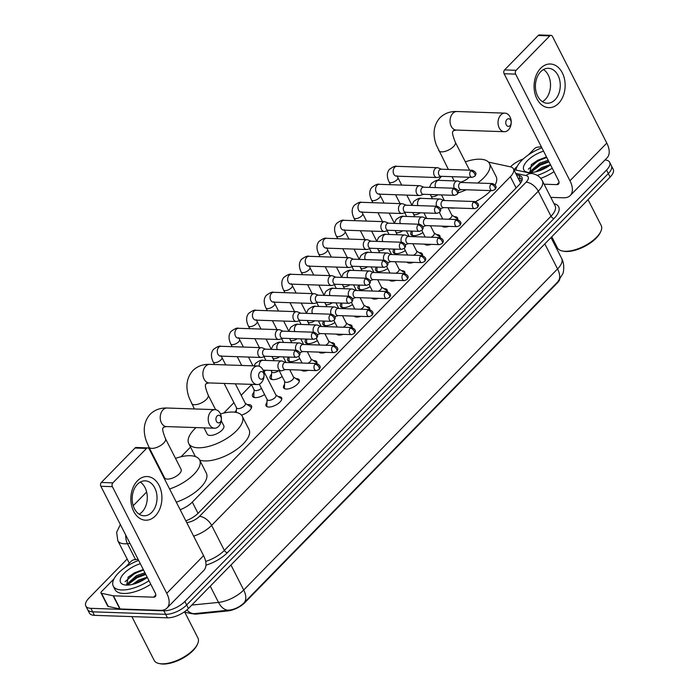 <?xml version="1.0" encoding="UTF-8"?>
<svg xmlns="http://www.w3.org/2000/svg" width="699" height="699" viewBox="0 0 699 699"><rect width="100%" height="100%" fill="white"/><g stroke="black" fill="none" stroke-linecap="round" stroke-linejoin="round"><path stroke-width="1.05" d="M278.385 396.648A8.738 3.775 153 0 1 278.918 396.648A8.738 3.775 153 0 1 281.618 397.871A8.738 3.775 153 0 1 277.992 403.734A8.738 3.775 153 0 1 268.757 407.036A8.738 3.775 153 0 1 266.048 405.813A8.738 3.775 153 0 1 266.957 402.467M295.974 378.648A8.738 3.775 153 0 1 296.507 378.648A8.738 3.775 153 0 1 299.216 379.88A8.738 3.775 153 0 1 295.581 385.734A8.738 3.775 153 0 1 286.345 389.046A8.738 3.775 153 0 1 283.637 387.814A8.738 3.775 153 0 1 284.545 384.467M313.563 360.658A8.738 3.775 153 0 1 314.096 360.649A8.738 3.775 153 0 1 316.804 361.881A8.738 3.775 153 0 1 316.848 363.532M308.076 370.33A8.738 3.775 153 0 1 303.934 371.047A8.738 3.775 153 0 1 301.418 370.103M331.151 342.659A8.738 3.775 153 0 1 331.684 342.659A8.738 3.775 153 0 1 334.393 343.891A8.738 3.775 153 0 1 334.437 345.533M325.664 352.331A8.738 3.775 153 0 1 321.523 353.047A8.738 3.775 153 0 1 319.006 352.113M348.74 324.659A8.738 3.775 153 0 1 349.273 324.659A8.738 3.775 153 0 1 351.981 325.891A8.738 3.775 153 0 1 352.025 327.543M343.261 334.34A8.738 3.775 153 0 1 339.111 335.057A8.738 3.775 153 0 1 336.595 334.113M366.328 306.669A8.738 3.775 153 0 1 366.861 306.669A8.738 3.775 153 0 1 369.57 307.892A8.738 3.775 153 0 1 369.614 309.543M360.85 316.341A8.738 3.775 153 0 1 356.708 317.058A8.738 3.775 153 0 1 354.183 316.114M383.926 288.67A8.738 3.775 153 0 1 384.459 288.67A8.738 3.775 153 0 1 387.159 289.902A8.738 3.775 153 0 1 387.202 291.544M378.439 298.351A8.738 3.775 153 0 1 374.297 299.067A8.738 3.775 153 0 1 371.772 298.123M401.514 270.67A8.738 3.775 153 0 1 402.047 270.67A8.738 3.775 153 0 1 404.747 271.902A8.738 3.775 153 0 1 404.8 273.554M396.027 280.351A8.738 3.775 153 0 1 391.886 281.068A8.738 3.775 153 0 1 389.369 280.124M419.103 252.68A8.738 3.775 153 0 1 419.636 252.68A8.738 3.775 153 0 1 422.345 253.903A8.738 3.775 153 0 1 422.388 255.554M413.616 262.352A8.738 3.775 153 0 1 409.474 263.069A8.738 3.775 153 0 1 406.958 262.125M436.692 234.681A8.738 3.775 153 0 1 437.224 234.681A8.738 3.775 153 0 1 439.933 235.912A8.738 3.775 153 0 1 439.977 237.555M431.204 244.362A8.738 3.775 153 0 1 427.063 245.078A8.738 3.775 153 0 1 424.546 244.134M454.28 216.681A8.738 3.775 153 0 1 454.813 216.681A8.738 3.775 153 0 1 457.522 217.913A8.738 3.775 153 0 1 457.565 219.565M448.793 226.362A8.738 3.775 153 0 1 444.651 227.079A8.738 3.775 153 0 1 442.135 226.135M247.35 404.625A9.297 4.019 153 0 1 248.634 404.572A9.297 4.019 153 0 1 251.509 405.883A9.297 4.019 153 0 1 241.47 415.101M264.606 394.551A9.297 4.019 153 0 1 255.415 397.635A9.297 4.019 153 0 1 252.531 396.324A9.297 4.019 153 0 1 253.964 392.218M282.195 376.551A9.297 4.019 153 0 1 273.003 379.636A9.297 4.019 153 0 1 270.129 378.325A9.297 4.019 153 0 1 271.553 374.218M299.784 358.552A9.297 4.019 153 0 1 290.592 361.636A9.297 4.019 153 0 1 287.717 360.334A9.297 4.019 153 0 1 288.477 357.049M317.372 340.562A9.297 4.019 153 0 1 308.18 343.646A9.297 4.019 153 0 1 305.306 342.335A9.297 4.019 153 0 1 306.066 339.059M334.961 322.562A9.297 4.019 153 0 1 325.778 325.647A9.297 4.019 153 0 1 322.894 324.336A9.297 4.019 153 0 1 323.654 321.059M352.549 304.572A9.297 4.019 153 0 1 343.366 307.656A9.297 4.019 153 0 1 340.483 306.345A9.297 4.019 153 0 1 341.243 303.069M370.138 286.573A9.297 4.019 153 0 1 360.955 289.657A9.297 4.019 153 0 1 358.071 288.346A9.297 4.019 153 0 1 358.832 285.07M387.735 268.573A9.297 4.019 153 0 1 378.543 271.658A9.297 4.019 153 0 1 375.669 270.356A9.297 4.019 153 0 1 376.42 267.07M405.324 250.583A9.297 4.019 153 0 1 396.132 253.667A9.297 4.019 153 0 1 393.257 252.356A9.297 4.019 153 0 1 394.018 249.08M422.912 232.584A9.297 4.019 153 0 1 413.721 235.668A9.297 4.019 153 0 1 410.846 234.357A9.297 4.019 153 0 1 411.606 231.081M192.802 613.696A14.749 6.37 -27 0 0 197.118 614.019L227.918 610.917A14.749 6.37 -27 0 0 244.93 602.573L557.138 283.156A14.749 6.37 -27 0 0 559.724 279.565M520.589 183.086L513.45 168.861A16.383 7.077 -27 0 0 510.226 166.773L488.505 162.116M180.167 509.711A16.383 7.077 -27 0 0 192.304 502.1L510.366 176.69A16.383 7.077 -27 0 0 513.45 168.861M146.633 492L134.059 504.861A16.383 7.077 -27 0 0 133.238 505.753M265.629 370.252L264.073 371.851M251.526 384.686L241.181 395.267M233.929 402.685L223.759 413.092M190.539 447.08L181.085 456.744M235.03 412.218A9.297 4.019 153 0 1 236.376 410.217M605.002 159.949A16.383 7.077 153 0 1 609.615 162.229A16.383 7.077 153 0 1 606.54 170.067L184.886 601.446A16.383 7.077 153 0 1 163.846 610.804L90.879 608.322L92.67 611.835A16.383 7.077 153 0 1 87.593 609.528A16.383 7.077 153 0 0 92.67 611.835L165.628 614.316L92.67 611.835L94.452 615.347A16.383 7.077 153 0 1 89.385 613.04L85.802 606.016A16.383 7.077 153 0 1 88.887 598.187L127.157 559.025M184.886 601.446L186.677 604.958A16.383 7.077 153 0 1 165.628 614.316A16.383 7.077 153 0 0 186.677 604.958L608.331 173.57L186.677 604.958L188.468 608.471A16.383 7.077 153 0 1 167.419 617.82L94.452 615.347M609.615 162.229L611.407 165.742A16.383 7.077 153 0 1 608.331 173.57A16.383 7.077 153 0 0 611.407 165.742L613.198 169.254A16.383 7.077 153 0 1 610.113 177.083L188.468 608.471M191.779 605.081L218.507 602.398A19.118 11.534 -95.7 0 0 229.027 610.14L229.193 610.122A19.118 11.534 -95.7 0 1 229.027 610.14L194.706 613.591A19.118 11.534 -95.7 0 0 194.942 613.565L229.193 610.122C234.82 609.362 239.705 606.994 243.855 603.01L557.715 281.915A19.118 10.616 44.3 0 0 557.793 281.837L243.934 602.931A19.118 10.616 -135.7 0 0 243.706 590.026L557.557 268.932A19.118 10.616 44.3 0 1 557.793 281.837L562.73 273.886C563.132 273.746 565.316 265.323 561.664 258.49L551.004 237.564M510.506 166.834L510.532 166.799A16.383 7.077 153 0 1 523.21 159.005M90.879 608.322A16.383 7.077 153 0 1 85.802 606.016M185.829 520.825A16.383 7.077 -27 0 0 198.289 513.101L518.833 185.156A16.383 7.077 -27 0 0 521.908 177.328A16.383 7.077 -27 0 0 518.693 175.239L516.456 174.759M518.239 178.271L520.475 178.752A16.383 7.077 153 0 1 522.223 179.381M540.668 68.275A21.844 15.527 -88.1 0 1 562.311 72.836A21.844 15.527 -88.1 0 1 558.562 103.382A21.844 15.527 -88.1 0 1 536.911 98.821A21.844 15.527 -88.1 0 1 540.668 68.275M554.997 99.817A17.475 12.416 91.9 0 0 559.777 80.499A17.475 12.416 91.9 0 0 548.435 68.301A17.475 12.416 91.9 0 0 540.685 71.726A17.475 12.416 91.9 0 0 535.906 91.045A17.475 12.416 91.9 0 0 547.247 103.234A17.475 12.416 91.9 0 0 554.997 99.817M543.507 69.542A17.475 12.416 -88.1 0 1 545.246 99.485A17.475 12.416 -88.1 0 1 542.424 101.67M513.975 169.639L517.295 166.248M528.392 154.89L534.42 148.721A2.735 1.18 -27 0 1 537.575 147.174L541.341 146.79M550.812 197.371L563.551 197.8A21.844 12.128 -135.7 0 0 570.235 195.519A21.844 12.128 -135.7 0 0 569.973 180.77L515.635 74.129L504.11 73.736L558.449 180.377A5.461 3.032 44.3 0 1 558.518 184.064A5.461 3.032 44.3 0 1 556.85 184.632L544.102 184.204M570.235 195.519L607.064 157.834A21.844 12.128 -135.7 0 0 606.802 143.085L552.463 36.444A2.735 1.94 91.9 0 0 550.969 35.343A2.735 1.94 91.9 0 0 549.764 35.876L538.239 35.483A2.735 1.94 -88.1 0 1 539.453 34.95L550.969 35.343M504.11 73.736A2.735 1.94 -88.1 0 1 504.582 69.917L516.107 70.311L549.764 35.876M516.107 70.311A2.735 1.94 91.9 0 0 515.635 74.129M504.582 69.917L538.239 35.483M588.034 199.678L601.192 225.506A24.579 10.616 153 0 1 600.825 231.404L600.31 232.514A23.486 10.144 153 0 1 566.085 251.509A23.486 10.144 153 0 1 563.577 251.229L562.38 250.985A24.579 10.616 153 0 1 557.391 247.822L551.773 236.778M600.825 231.404A24.579 10.616 153 0 1 565.002 251.282A24.579 10.616 153 0 1 562.38 250.985M515.984 170.067A27.305 11.796 153 0 1 541.874 147.847M550.541 164.859A19.118 8.257 153 0 1 529.72 172.548A19.118 8.257 153 0 1 527.675 172.321A19.118 8.257 153 0 1 525.578 162.823A19.118 8.257 153 0 1 543.56 151.159M533.809 168.8L539.995 164.632L548.75 161.347L540.24 164.204L534.368 168.241L531.712 172.496M548.191 160.237L539.68 163.103L531.371 170.495L531.292 172.522M548.575 166.231L542.476 168.59L538.457 171.08M550.428 164.623L541.917 167.489L535.722 171.849M546.338 156.969L531.528 164.422L529.816 172.548M552.227 168.171A27.305 11.796 153 0 1 537.251 175.388M554.019 171.683A27.305 11.796 153 0 1 540.738 178.332M548.112 166.519L539.139 170.853M531.135 171.648L530.541 172.557M546.513 156.952L537.758 160.246L531.223 164.728M544.259 168.704L543.254 169.184M549.03 161.888L540.275 165.182L531.965 171.491M546.793 157.502L538.038 160.787L528.357 169.132M506.906 119.485A3.827 2.717 91.9 0 0 506.251 124.824A3.827 2.717 91.9 0 0 510.043 125.628A3.827 2.717 91.9 0 0 510.698 120.28A3.827 2.717 91.9 0 0 506.906 119.485M508.435 129.883A9.288 6.597 -88.1 0 1 504.32 131.7A9.288 6.597 -88.1 0 1 498.291 125.226A9.288 6.597 -88.1 0 1 500.834 114.959A9.288 6.597 -88.1 0 1 504.949 113.142A9.288 6.597 -88.1 0 1 510.969 119.625A9.288 6.597 -88.1 0 1 508.435 129.883M438.168 180.359A30.04 12.975 153 0 1 441.567 176.323M465.324 161.853A30.04 12.975 153 0 1 480.126 159.197A30.04 12.975 153 0 1 489.422 163.426A30.04 12.975 153 0 1 477.644 183.051M455.364 207.996A30.04 12.975 153 0 1 451.904 208.092A30.04 12.975 153 0 1 448.863 207.769M460.65 182.124A9.288 4.011 -27 0 0 469.212 177.258M466.207 189.77A30.04 12.975 153 0 1 458.02 192.915M489.422 163.426L496.133 176.594A30.04 12.975 153 0 1 495.145 184.859M490.82 190.6A30.04 12.975 153 0 1 475.573 201.635M259.757 372.34A3.827 2.717 91.9 0 0 259.102 377.678A3.827 2.717 91.9 0 0 262.894 378.482A3.827 2.717 91.9 0 0 263.549 373.135A3.827 2.717 91.9 0 0 259.757 372.34M261.286 382.737A9.288 6.597 -88.1 0 1 257.171 384.555A9.288 6.597 -88.1 0 1 251.142 378.08A9.288 6.597 -88.1 0 1 253.685 367.814A9.288 6.597 -88.1 0 1 257.8 365.996A9.288 6.597 -88.1 0 1 263.82 372.48A9.288 6.597 -88.1 0 1 261.286 382.737M204.038 427.858L207.236 434.131A9.288 4.011 -27 0 0 210.111 435.442A9.288 4.011 -27 0 0 219.923 431.921A9.288 4.011 -27 0 0 223.785 425.7L221.251 420.746M220.473 413.965A30.04 12.975 153 0 1 232.977 412.052A30.04 12.975 153 0 1 242.273 416.281A30.04 12.975 153 0 1 229.796 436.412A30.04 12.975 153 0 1 198.044 447.779A30.04 12.975 153 0 1 188.747 443.55A30.04 12.975 153 0 1 196.052 427.587M242.273 416.281L248.984 429.448A30.04 12.975 153 0 1 236.507 449.579A30.04 12.975 153 0 1 204.755 460.947A30.04 12.975 153 0 1 199.678 460.082M217.083 415.992A3.827 2.717 91.9 0 0 216.428 421.34A3.827 2.717 91.9 0 0 220.22 422.135A3.827 2.717 91.9 0 0 220.875 416.796A3.827 2.717 91.9 0 0 217.083 415.992M218.612 426.399A9.288 6.597 -88.1 0 1 214.497 428.216A9.288 6.597 -88.1 0 1 208.468 421.733A9.288 6.597 -88.1 0 1 211.011 411.475A9.288 6.597 -88.1 0 1 215.126 409.658A9.288 6.597 -88.1 0 1 221.155 416.132A9.288 6.597 -88.1 0 1 218.612 426.399M164.562 477.793A9.288 4.011 -27 0 0 167.437 479.095A9.288 4.011 -27 0 0 177.249 475.582A9.288 4.011 -27 0 0 181.111 469.361L165.453 438.64A9.288 4.011 -27 0 1 163.715 443.079A9.288 4.011 -27 0 1 151.788 448.374A9.288 4.011 -27 0 1 148.913 447.072L164.562 477.793M158.472 467.133A30.04 12.975 153 0 1 158.961 466.792M175.501 458.361A30.04 12.975 153 0 1 190.303 455.713A30.04 12.975 153 0 1 199.599 459.933A30.04 12.975 153 0 1 169.604 488.977M199.599 459.933L206.31 473.101A30.04 12.975 153 0 1 176.314 502.144M412.235 231.107L412.104 233.877A8.196 3.539 -27 0 0 412.279 234.733A8.196 3.539 -27 0 0 413.424 235.65M441.427 169.21L438.186 167.891A4.919 3.495 91.9 0 0 437.312 167.708A4.919 3.495 91.9 0 0 435.127 168.669A4.919 3.495 91.9 0 0 434.28 175.536A4.919 3.495 91.9 0 0 436.971 177.529A4.919 3.495 91.9 0 0 437.862 177.397L441.183 176.305M470.785 170.958A3.547 2.525 91.9 0 1 472.358 170.259L441.104 169.202A3.547 2.525 91.9 0 0 439.531 169.892A3.547 2.525 91.9 0 0 438.92 174.855A3.547 2.525 91.9 0 0 440.859 176.297L472.122 177.354L474.778 176.288A3.547 1.975 44.3 0 0 474.735 173.894A3.547 1.975 -135.7 0 0 470.785 170.958A3.547 2.525 91.9 0 0 469.815 174.881A3.547 2.525 91.9 0 0 472.122 177.354M394.647 249.097L394.516 251.867A8.196 3.539 -27 0 0 394.682 252.732A8.196 3.539 -27 0 0 395.835 253.65M423.839 187.21L420.597 185.89A4.919 3.495 91.9 0 0 419.715 185.698A4.919 3.495 91.9 0 0 417.539 186.659A4.919 3.495 91.9 0 0 416.691 193.536A4.919 3.495 91.9 0 0 419.383 195.528A4.919 3.495 91.9 0 0 420.274 195.397L423.594 194.305M453.197 188.948A3.547 2.525 91.9 0 1 454.769 188.258L423.515 187.192A3.547 2.525 91.9 0 0 421.943 187.891A3.547 2.525 91.9 0 0 421.331 192.854A3.547 2.525 91.9 0 0 423.271 194.287L454.533 195.353L457.19 194.287A3.547 1.975 44.3 0 0 457.146 191.893A3.547 1.975 -135.7 0 0 453.197 188.948A3.547 2.525 91.9 0 0 452.227 192.872A3.547 2.525 91.9 0 0 454.533 195.353M377.058 267.097L376.927 269.866A8.196 3.539 -27 0 0 377.093 270.731A8.196 3.539 -27 0 0 378.246 271.64M406.25 205.2L403.008 203.881A4.919 3.495 91.9 0 0 402.126 203.697A4.919 3.495 91.9 0 0 399.95 204.658A4.919 3.495 91.9 0 0 399.103 211.535A4.919 3.495 91.9 0 0 401.794 213.518A4.919 3.495 91.9 0 0 402.685 213.396L406.005 212.295M435.608 206.948A3.547 2.525 91.9 0 1 437.181 206.249L405.927 205.191A3.547 2.525 91.9 0 0 404.345 205.89A3.547 2.525 91.9 0 0 403.742 210.853A3.547 2.525 91.9 0 0 405.682 212.286L436.945 213.352L439.601 212.278A3.547 1.975 44.3 0 0 439.557 209.883A3.547 1.975 -135.7 0 0 435.608 206.948A3.547 2.525 91.9 0 0 434.638 210.871A3.547 2.525 91.9 0 0 436.945 213.352M359.469 285.087L359.33 287.857A8.196 3.539 -27 0 0 359.504 288.722A8.196 3.539 -27 0 0 360.649 289.639M388.653 223.199L385.411 221.88A4.919 3.495 91.9 0 0 384.537 221.688A4.919 3.495 91.9 0 0 382.362 222.658A4.919 3.495 91.9 0 0 381.514 229.525A4.919 3.495 91.9 0 0 384.205 231.518A4.919 3.495 91.9 0 0 385.088 231.386L388.417 230.294M418.019 224.947A3.547 2.525 91.9 0 1 419.592 224.248L388.329 223.191A3.547 2.525 91.9 0 0 386.757 223.881A3.547 2.525 91.9 0 0 386.145 228.844A3.547 2.525 91.9 0 0 388.094 230.286L419.348 231.343L422.013 230.277A3.547 1.975 44.3 0 0 421.969 227.883A3.547 1.975 -135.7 0 0 418.019 224.947A3.547 2.525 91.9 0 0 417.05 228.87A3.547 2.525 91.9 0 0 419.348 231.343M341.872 303.086L341.741 305.856A8.196 3.539 -27 0 0 341.916 306.721A8.196 3.539 -27 0 0 343.06 307.639M371.064 241.19L367.823 239.879A4.919 3.495 91.9 0 0 366.949 239.687A4.919 3.495 91.9 0 0 364.773 240.648A4.919 3.495 91.9 0 0 363.926 247.525A4.919 3.495 91.9 0 0 366.617 249.517A4.919 3.495 91.9 0 0 367.499 249.386L370.828 248.294M400.431 242.937A3.547 2.525 91.9 0 1 402.004 242.247L370.741 241.181A3.547 2.525 91.9 0 0 369.168 241.88A3.547 2.525 91.9 0 0 368.556 246.843A3.547 2.525 91.9 0 0 370.505 248.276L401.759 249.342L404.424 248.276A3.547 1.975 44.3 0 0 404.38 245.873A3.547 1.975 -135.7 0 0 400.431 242.937A3.547 2.525 91.9 0 0 399.461 246.861A3.547 2.525 91.9 0 0 401.759 249.342M324.284 321.086L324.153 323.855A8.196 3.539 -27 0 0 324.327 324.72A8.196 3.539 -27 0 0 325.472 325.629M353.476 259.189L350.234 257.87A4.919 3.495 91.9 0 0 349.36 257.686A4.919 3.495 91.9 0 0 347.176 258.647A4.919 3.495 91.9 0 0 346.337 265.524A4.919 3.495 91.9 0 0 349.028 267.507A4.919 3.495 91.9 0 0 349.911 267.376L353.231 266.284M382.842 260.937A3.547 2.525 91.9 0 1 384.415 260.238L353.152 259.18A3.547 2.525 91.9 0 0 351.58 259.871A3.547 2.525 91.9 0 0 350.968 264.842A3.547 2.525 91.9 0 0 352.908 266.275L384.17 267.333L386.827 266.267A3.547 1.975 44.3 0 0 386.792 263.873A3.547 1.975 -135.7 0 0 382.842 260.937A3.547 2.525 91.9 0 0 381.864 264.86A3.547 2.525 91.9 0 0 384.17 267.333M306.695 339.076L306.564 341.846A8.196 3.539 -27 0 0 306.739 342.711A8.196 3.539 -27 0 0 307.883 343.628M335.887 277.188L332.645 275.869A4.919 3.495 91.9 0 0 331.772 275.677A4.919 3.495 91.9 0 0 329.587 276.647A4.919 3.495 91.9 0 0 328.748 283.514A4.919 3.495 91.9 0 0 331.431 285.507A4.919 3.495 91.9 0 0 332.322 285.375L335.642 284.283M365.245 278.936A3.547 2.525 91.9 0 1 366.818 278.237L335.564 277.171A3.547 2.525 91.9 0 0 333.991 277.87A3.547 2.525 91.9 0 0 333.379 282.833A3.547 2.525 91.9 0 0 335.319 284.275L366.582 285.332L369.238 284.266A3.547 1.975 44.3 0 0 369.194 281.872A3.547 1.975 -135.7 0 0 365.245 278.936A3.547 2.525 91.9 0 0 364.275 282.859A3.547 2.525 91.9 0 0 366.582 285.332M289.106 357.075L288.975 359.845A8.196 3.539 -27 0 0 289.15 360.71A8.196 3.539 -27 0 0 290.295 361.628M318.298 295.179L315.057 293.868A4.919 3.495 91.9 0 0 314.183 293.676A4.919 3.495 91.9 0 0 311.999 294.637A4.919 3.495 91.9 0 0 311.151 301.514A4.919 3.495 91.9 0 0 313.842 303.497A4.919 3.495 91.9 0 0 314.733 303.375L318.054 302.274M347.656 296.926A3.547 2.525 91.9 0 1 349.229 296.236L317.975 295.17A3.547 2.525 91.9 0 0 316.402 295.869A3.547 2.525 91.9 0 0 315.791 300.832A3.547 2.525 91.9 0 0 317.73 302.265L348.993 303.331L351.649 302.265A3.547 1.975 44.3 0 0 351.606 299.862A3.547 1.975 -135.7 0 0 347.656 296.926A3.547 2.525 91.9 0 0 346.687 300.85A3.547 2.525 91.9 0 0 348.993 303.331M271.675 371.719L271.387 377.844A8.196 3.539 -27 0 0 271.553 378.701A8.196 3.539 -27 0 0 272.706 379.618M271.02 370.435L271.789 371.947A4.919 2.123 -27 0 0 273.318 372.646A4.919 2.123 -27 0 0 278.63 370.697M300.71 313.178L297.468 311.859A4.919 3.495 91.9 0 0 296.586 311.675A4.919 3.495 91.9 0 0 294.41 312.636A4.919 3.495 91.9 0 0 293.563 319.504A4.919 3.495 91.9 0 0 296.254 321.496A4.919 3.495 91.9 0 0 297.145 321.365L300.465 320.273M330.068 314.926A3.547 2.525 91.9 0 1 331.641 314.227L300.387 313.169A3.547 2.525 91.9 0 0 298.805 313.86A3.547 2.525 91.9 0 0 298.202 318.823A3.547 2.525 91.9 0 0 300.142 320.264L331.405 321.322L334.061 320.256A3.547 1.975 44.3 0 0 334.017 317.862A3.547 1.975 -135.7 0 0 330.068 314.926A3.547 2.525 91.9 0 0 329.098 318.849A3.547 2.525 91.9 0 0 331.405 321.322M254.087 389.719L253.789 395.835A8.196 3.539 -27 0 0 253.964 396.7A8.196 3.539 -27 0 0 255.109 397.617M251.352 384.363L254.2 389.946A4.919 2.123 -27 0 0 255.72 390.636A4.919 2.123 -27 0 0 261.452 388.364M283.112 331.177L279.871 329.858A4.919 3.495 91.9 0 0 278.997 329.666A4.919 3.495 91.9 0 0 276.821 330.627A4.919 3.495 91.9 0 0 275.974 337.503A4.919 3.495 91.9 0 0 278.665 339.496A4.919 3.495 91.9 0 0 279.556 339.364L282.877 338.272M312.479 332.916A3.547 2.525 91.9 0 1 314.052 332.226L282.789 331.16A3.547 2.525 91.9 0 0 281.216 331.859A3.547 2.525 91.9 0 0 280.605 336.822A3.547 2.525 91.9 0 0 282.553 338.255L313.807 339.321L316.472 338.255A3.547 1.975 44.3 0 0 316.429 335.861A3.547 1.975 -135.7 0 0 312.479 332.916A3.547 2.525 91.9 0 0 311.509 336.839A3.547 2.525 91.9 0 0 313.807 339.321M224.126 383.436L236.612 407.945A4.919 2.123 -27 0 0 238.132 408.635A4.919 2.123 -27 0 0 243.331 406.774A4.919 2.123 -27 0 0 245.375 403.48L235.353 383.812M265.524 349.168L262.282 347.857A4.919 3.495 91.9 0 0 261.409 347.665A4.919 3.495 91.9 0 0 259.233 348.626A4.919 3.495 91.9 0 0 258.385 355.503A4.919 3.495 91.9 0 0 261.077 357.486A4.919 3.495 91.9 0 0 261.959 357.364L265.288 356.263M294.891 350.915A3.547 2.525 91.9 0 1 296.463 350.216L265.201 349.159A3.547 2.525 91.9 0 0 263.628 349.858A3.547 2.525 91.9 0 0 263.016 354.821A3.547 2.525 91.9 0 0 264.965 356.254L296.219 357.32L298.884 356.254A3.547 1.975 44.3 0 0 298.84 353.851A3.547 1.975 -135.7 0 0 294.891 350.915A3.547 2.525 91.9 0 0 293.921 354.839A3.547 2.525 91.9 0 0 296.219 357.32M251.037 408.723A8.196 3.539 -27 0 0 250.976 407.255A8.196 3.539 -27 0 0 250.373 406.608L245.253 403.253M442.764 226.161A8.196 3.539 -27 0 0 442.886 226.476A8.196 3.539 -27 0 0 443.096 226.799M461.576 182.509L458.343 181.19A4.919 3.495 91.9 0 0 457.461 180.997A4.919 3.495 91.9 0 0 455.285 181.958A4.919 3.495 91.9 0 0 454.175 188.232M490.943 184.248A3.547 2.525 91.9 0 1 492.515 183.557L461.253 182.491A3.547 2.525 91.9 0 0 459.68 183.19A3.547 2.525 91.9 0 0 459.068 188.153A3.547 2.525 91.9 0 0 461.017 189.586L492.271 190.652L494.936 189.586A3.547 1.975 44.3 0 0 494.892 187.192A3.547 1.975 -135.7 0 0 490.943 184.248A3.547 2.525 91.9 0 0 489.973 188.171A3.547 2.525 91.9 0 0 492.271 190.652M457.609 219.407A8.196 3.539 -27 0 0 457.478 219.04A8.196 3.539 -27 0 0 456.884 218.394L451.764 215.03M448.714 219.259A4.919 2.123 -27 0 0 451.877 215.266L448.05 207.743M425.175 244.152A8.196 3.539 -27 0 0 425.289 244.475A8.196 3.539 -27 0 0 425.508 244.799M443.987 200.499L440.746 199.189A4.919 3.495 91.9 0 0 439.872 198.997A4.919 3.495 91.9 0 0 437.696 199.958A4.919 3.495 91.9 0 0 436.587 206.231M473.354 202.247A3.547 2.525 91.9 0 1 474.927 201.548L443.664 200.491A3.547 2.525 91.9 0 0 442.091 201.19A3.547 2.525 91.9 0 0 441.48 206.153A3.547 2.525 91.9 0 0 443.428 207.586L474.682 208.652L477.347 207.586A3.547 1.975 44.3 0 0 477.303 205.183A3.547 1.975 -135.7 0 0 473.354 202.247A3.547 2.525 91.9 0 0 472.384 206.17A3.547 2.525 91.9 0 0 474.682 208.652M440.021 237.398A8.196 3.539 -27 0 0 439.889 237.04A8.196 3.539 -27 0 0 439.295 236.393L434.175 233.029M431.126 237.249A4.919 2.123 -27 0 0 434.289 233.256L430.462 225.742M407.578 262.151A8.196 3.539 -27 0 0 407.7 262.474A8.196 3.539 -27 0 0 407.919 262.789M426.399 218.499L423.157 217.179A4.919 3.495 91.9 0 0 422.283 216.996A4.919 3.495 91.9 0 0 420.108 217.957A4.919 3.495 91.9 0 0 418.998 224.23M455.765 220.246A3.547 2.525 91.9 0 1 457.338 219.547L426.075 218.49A3.547 2.525 91.9 0 0 424.503 219.18A3.547 2.525 91.9 0 0 423.891 224.143A3.547 2.525 91.9 0 0 425.84 225.585L457.094 226.642L459.759 225.576A3.547 1.975 44.3 0 0 459.715 223.182A3.547 1.975 -135.7 0 0 455.765 220.246A3.547 2.525 91.9 0 0 454.796 224.169A3.547 2.525 91.9 0 0 457.094 226.642M422.432 255.397A8.196 3.539 -27 0 0 422.301 255.03A8.196 3.539 -27 0 0 421.707 254.384L416.578 251.02M413.528 255.249A4.919 2.123 -27 0 0 416.7 251.256L412.864 243.733M389.99 280.142A8.196 3.539 -27 0 0 390.112 280.465A8.196 3.539 -27 0 0 390.33 280.788M408.81 236.498L405.569 235.179A4.919 3.495 91.9 0 0 404.695 234.986A4.919 3.495 91.9 0 0 402.51 235.947A4.919 3.495 91.9 0 0 401.409 242.221M438.168 238.237A3.547 2.525 91.9 0 1 439.75 237.546L408.487 236.48A3.547 2.525 91.9 0 0 406.914 237.179A3.547 2.525 91.9 0 0 406.302 242.142A3.547 2.525 91.9 0 0 408.242 243.575L439.505 244.641L442.161 243.575A3.547 1.975 44.3 0 0 442.118 241.172A3.547 1.975 -135.7 0 0 438.168 238.237A3.547 2.525 91.9 0 0 437.198 242.16A3.547 2.525 91.9 0 0 439.505 244.641M404.843 273.396A8.196 3.539 -27 0 0 404.712 273.029A8.196 3.539 -27 0 0 404.118 272.383L398.989 269.019M395.94 273.239A4.919 2.123 -27 0 0 399.112 269.246L395.276 261.732M372.401 298.141A8.196 3.539 -27 0 0 372.523 298.464A8.196 3.539 -27 0 0 372.742 298.779M391.222 254.488L387.98 253.169A4.919 3.495 91.9 0 0 387.106 252.986A4.919 3.495 91.9 0 0 384.922 253.947A4.919 3.495 91.9 0 0 383.821 260.22M420.58 256.236A3.547 2.525 91.9 0 1 422.152 255.537L390.898 254.48A3.547 2.525 91.9 0 0 389.326 255.17A3.547 2.525 91.9 0 0 388.714 260.142A3.547 2.525 91.9 0 0 390.654 261.575L421.916 262.632L424.573 261.566A3.547 1.975 44.3 0 0 424.529 259.172A3.547 1.975 -135.7 0 0 420.58 256.236A3.547 2.525 91.9 0 0 419.61 260.159A3.547 2.525 91.9 0 0 421.916 262.632M387.255 291.387A8.196 3.539 -27 0 0 387.124 291.029A8.196 3.539 -27 0 0 386.521 290.373L381.401 287.018M378.351 291.238A4.919 2.123 -27 0 0 381.523 287.245L377.687 279.731M354.812 316.14A8.196 3.539 -27 0 0 354.935 316.455A8.196 3.539 -27 0 0 355.153 316.778M373.633 272.488L370.391 271.168A4.919 3.495 91.9 0 0 369.509 270.976A4.919 3.495 91.9 0 0 367.333 271.946A4.919 3.495 91.9 0 0 366.232 278.219M402.991 274.235A3.547 2.525 91.9 0 1 404.564 273.536L373.31 272.479A3.547 2.525 91.9 0 0 371.737 273.169A3.547 2.525 91.9 0 0 371.125 278.132A3.547 2.525 91.9 0 0 373.065 279.574L404.328 280.631L406.984 279.565A3.547 1.975 44.3 0 0 406.94 277.171A3.547 1.975 -135.7 0 0 402.991 274.235A3.547 2.525 91.9 0 0 402.021 278.158A3.547 2.525 91.9 0 0 404.328 280.631M369.666 309.386A8.196 3.539 -27 0 0 369.535 309.019A8.196 3.539 -27 0 0 368.932 308.373L363.812 305.009M360.763 309.238A4.919 2.123 -27 0 0 363.926 305.245L360.099 297.722M337.224 334.131A8.196 3.539 -27 0 0 337.346 334.454A8.196 3.539 -27 0 0 337.565 334.777M356.044 290.478L352.803 289.168A4.919 3.495 91.9 0 0 351.92 288.975A4.919 3.495 91.9 0 0 349.745 289.936A4.919 3.495 91.9 0 0 348.635 296.21M385.402 292.226A3.547 2.525 91.9 0 1 386.975 291.535L355.721 290.469A3.547 2.525 91.9 0 0 354.14 291.168A3.547 2.525 91.9 0 0 353.537 296.131A3.547 2.525 91.9 0 0 355.476 297.564L386.739 298.63L389.395 297.564A3.547 1.975 44.3 0 0 389.352 295.161A3.547 1.975 -135.7 0 0 385.402 292.226A3.547 2.525 91.9 0 0 384.433 296.149A3.547 2.525 91.9 0 0 386.739 298.63M352.078 327.377A8.196 3.539 -27 0 0 351.938 327.018A8.196 3.539 -27 0 0 351.344 326.372L346.223 323.008M343.174 327.228A4.919 2.123 -27 0 0 346.337 323.235L342.51 315.721M319.635 352.13A8.196 3.539 -27 0 0 319.758 352.453A8.196 3.539 -27 0 0 319.967 352.768M338.447 308.477L335.205 307.158A4.919 3.495 91.9 0 0 334.332 306.975A4.919 3.495 91.9 0 0 332.156 307.936A4.919 3.495 91.9 0 0 331.046 314.209M367.814 310.225A3.547 2.525 91.9 0 1 369.387 309.526L338.124 308.469A3.547 2.525 91.9 0 0 336.551 309.159A3.547 2.525 91.9 0 0 335.939 314.131A3.547 2.525 91.9 0 0 337.888 315.564L369.142 316.621L371.807 315.555A3.547 1.975 44.3 0 0 371.763 313.161A3.547 1.975 -135.7 0 0 367.814 310.225A3.547 2.525 91.9 0 0 366.844 314.148A3.547 2.525 91.9 0 0 369.142 316.621M334.48 345.376A8.196 3.539 -27 0 0 334.349 345.009A8.196 3.539 -27 0 0 333.755 344.362L328.635 341.007M325.585 345.227A4.919 2.123 -27 0 0 328.748 341.234L324.921 333.72M302.047 370.129A8.196 3.539 -27 0 0 302.16 370.444A8.196 3.539 -27 0 0 302.379 370.767M320.858 326.477L317.617 325.157A4.919 3.495 91.9 0 0 316.743 324.965A4.919 3.495 91.9 0 0 314.567 325.935A4.919 3.495 91.9 0 0 313.458 332.208M350.225 328.215A3.547 2.525 91.9 0 1 351.798 327.525L320.535 326.459A3.547 2.525 91.9 0 0 318.962 327.158A3.547 2.525 91.9 0 0 318.351 332.121A3.547 2.525 91.9 0 0 320.299 333.563L351.553 334.62L354.218 333.554A3.547 1.975 44.3 0 0 354.175 331.16A3.547 1.975 -135.7 0 0 350.225 328.215A3.547 2.525 91.9 0 0 349.255 332.147A3.547 2.525 91.9 0 0 351.553 334.62M316.892 363.375A8.196 3.539 -27 0 0 316.761 363.008A8.196 3.539 -27 0 0 316.166 362.362L311.046 358.998M307.988 363.227A4.919 2.123 -27 0 0 311.16 359.234L307.324 351.711M284.694 381.462L284.397 387.578A8.196 3.539 -27 0 0 284.572 388.443A8.196 3.539 -27 0 0 284.79 388.766M279.216 370.715L284.808 381.689A4.919 2.123 -27 0 0 286.328 382.379A4.919 2.123 -27 0 0 291.527 380.518A4.919 2.123 -27 0 0 293.571 377.224L289.736 369.71M303.27 344.467L300.028 343.157A4.919 3.495 91.9 0 0 299.155 342.964A4.919 3.495 91.9 0 0 296.97 343.925A4.919 3.495 91.9 0 0 295.869 350.199M332.637 346.215A3.547 2.525 91.9 0 1 334.209 345.524L302.947 344.458A3.547 2.525 91.9 0 0 301.374 345.157A3.547 2.525 91.9 0 0 300.762 350.12A3.547 2.525 91.9 0 0 302.702 351.553L333.965 352.619L336.621 351.553A3.547 1.975 44.3 0 0 336.586 349.151A3.547 1.975 -135.7 0 0 332.637 346.215A3.547 2.525 91.9 0 0 331.658 350.138A3.547 2.525 91.9 0 0 333.965 352.619M299.303 381.366A8.196 3.539 -27 0 0 299.172 381.007A8.196 3.539 -27 0 0 298.578 380.361L293.449 376.997M267.105 399.452L266.808 405.577A8.196 3.539 -27 0 0 266.983 406.442A8.196 3.539 -27 0 0 267.201 406.757M259.303 384.135L267.219 399.688A4.919 2.123 -27 0 0 268.739 400.378A4.919 2.123 -27 0 0 273.938 398.517A4.919 2.123 -27 0 0 275.983 395.223L263.907 371.527A4.919 2.123 -27 0 1 263.855 372.646M285.681 362.466L282.44 361.147A4.919 3.495 91.9 0 0 281.566 360.964A4.919 3.495 91.9 0 0 279.382 361.925A4.919 3.495 91.9 0 0 278.543 368.792A4.919 3.495 91.9 0 0 281.234 370.785A4.919 3.495 91.9 0 0 282.116 370.653L285.437 369.561M315.039 364.214A3.547 2.525 91.9 0 1 316.612 363.515L285.358 362.458A3.547 2.525 91.9 0 0 283.785 363.148A3.547 2.525 91.9 0 0 283.174 368.111A3.547 2.525 91.9 0 0 285.113 369.553L316.376 370.61L319.032 369.544A3.547 1.975 44.3 0 0 318.989 367.15A3.547 1.975 -135.7 0 0 315.039 364.214A3.547 2.525 91.9 0 0 314.069 368.137A3.547 2.525 91.9 0 0 316.376 370.61M281.714 399.365A8.196 3.539 -27 0 0 281.583 398.998A8.196 3.539 -27 0 0 280.981 398.351L275.86 394.996M137.432 480.825A21.844 15.527 -88.1 0 1 159.075 485.386A21.844 15.527 -88.1 0 1 155.327 515.932A21.844 15.527 -88.1 0 1 133.675 511.371A21.844 15.527 -88.1 0 1 137.432 480.825M151.762 512.358A17.475 12.416 91.9 0 0 156.541 493.04A17.475 12.416 91.9 0 0 145.2 480.851A17.475 12.416 91.9 0 0 137.45 484.276A17.475 12.416 91.9 0 0 132.67 503.586A17.475 12.416 91.9 0 0 144.011 515.783A17.475 12.416 91.9 0 0 151.762 512.358M140.281 482.083A17.475 12.416 -88.1 0 1 142.011 512.026A17.475 12.416 -88.1 0 1 139.188 514.211M113.151 595.784A2.735 1.18 -27 0 0 113.456 595.819L120.167 608.986A2.735 1.18 153 0 1 119.852 608.951L113.151 595.784L101.521 593.294A2.735 1.18 -27 0 1 100.988 592.944A2.735 1.18 -27 0 1 101.504 591.634L114.059 578.789M125.156 567.431L131.185 561.262A2.735 1.18 -27 0 1 134.339 559.716L138.105 559.34M120.167 608.986L160.316 610.349A21.844 12.128 -135.7 0 0 167 608.06A21.844 12.128 -135.7 0 0 166.738 593.311L112.399 486.67L100.874 486.277L155.213 592.927A5.461 3.032 44.3 0 1 155.283 596.614A5.461 3.032 44.3 0 1 153.614 597.182L113.456 595.819M119.852 608.951L108.231 606.452A2.735 1.18 153 0 1 107.698 606.103L100.988 592.944M167 608.06L203.828 570.384A21.844 12.128 -135.7 0 0 203.566 555.635L149.228 448.994A2.735 1.94 91.9 0 0 147.734 447.884A2.735 1.94 91.9 0 0 146.528 448.417L135.003 448.033A2.735 1.94 -88.1 0 1 136.218 447.491L147.734 447.884M100.874 486.277A2.735 1.94 -88.1 0 1 101.346 482.459L112.871 482.852L146.528 448.417M112.871 482.852A2.735 1.94 91.9 0 0 112.399 486.67M101.346 482.459L135.003 448.033M184.553 611.747L197.957 638.047A24.579 10.616 153 0 1 197.59 643.945L197.074 645.055A23.486 10.144 153 0 1 162.85 664.05A23.486 10.144 153 0 1 160.342 663.77L159.145 663.534A24.579 10.616 153 0 1 154.156 660.363L131.866 616.614M197.59 643.945A24.579 10.616 153 0 1 161.766 663.823A24.579 10.616 153 0 1 159.145 663.534M148.992 580.712A27.305 11.796 153 0 1 121.722 589.965A27.305 11.796 153 0 1 113.264 586.12A27.305 11.796 153 0 1 138.638 560.388M150.783 584.224A27.305 11.796 153 0 1 123.513 593.477A27.305 11.796 153 0 1 115.055 589.633L113.264 586.12M147.306 577.4A19.118 8.257 153 0 1 126.484 585.089A19.118 8.257 153 0 1 124.439 584.862A19.118 8.257 153 0 1 122.342 575.364A19.118 8.257 153 0 1 140.324 563.7M130.573 581.341L136.759 577.173L145.514 573.888L137.004 576.745L131.132 580.79L128.476 585.046M144.955 572.778L136.445 575.644L128.135 583.036L128.057 585.072M145.34 578.772L139.241 581.131L135.222 583.63M147.192 577.164L138.682 580.039L132.487 584.399M143.103 569.51L128.293 576.972L126.58 585.089M144.876 579.069L135.903 583.403M127.9 584.189L127.305 585.098M143.278 569.502L134.523 572.787L127.987 577.269M141.023 581.245L140.018 581.725M145.794 574.438L137.039 577.724L128.73 584.041M143.557 570.052L134.802 573.337L125.121 581.673M557.138 283.156L556.92 282.719M227.918 610.917L227.594 610.279M197.118 614.019L196.795 613.381M516.107 187.952L510.366 176.69M198.035 513.354L192.304 502.1M210.25 586.19L218.507 602.398A21.844 9.437 -27 0 0 243.706 590.026L230.95 565.002M544.809 243.899L557.557 268.932A21.844 9.437 -27 0 0 561.664 258.49M184.798 612.219L191.788 613.687L194.706 613.591A19.118 11.534 -95.7 0 1 186.913 609.921M610.113 177.083L606.54 170.067M167.419 617.82L163.846 610.804M130.005 543.438L127.463 543.691A21.844 9.437 153 0 1 124.597 543.796A21.844 9.437 153 0 1 117.834 540.72L129.289 563.202M135.562 559.593L127.463 543.691A10.922 6.588 -95.7 0 1 125.759 535.111M554.019 203.662A24.579 10.616 153 0 1 554.036 218.499L227.402 552.673A24.579 10.616 153 0 1 205.96 565.168M542.363 180.788A21.844 9.437 153 0 1 538.256 191.22L551.004 216.236A21.844 9.437 -27 0 0 555.102 205.803L542.363 180.788C540.406 177.074 537.208 174.706 532.769 173.667L513.826 169.612M186.712 522.555L186.869 522.546A10.922 4.718 -27 0 0 199.468 516.36L526.102 182.186A10.922 6.064 44.3 0 1 538.256 191.22L211.622 525.403L224.37 550.41L551.004 216.236A2.735 1.52 -135.7 0 0 554.036 218.499M199.468 516.36A10.922 6.064 44.3 0 1 211.622 525.403A21.844 9.437 153 0 1 193.649 536.168M205.663 561.411A21.844 9.437 -27 0 0 224.37 550.41A2.735 1.52 -135.7 0 0 227.402 552.673M526.102 182.186A10.922 4.718 -27 0 0 526.006 175.571L515.748 173.369M526.006 175.571A10.922 8.694 -77.9 0 1 532.769 173.667M520.475 178.752L518.693 175.239M569.973 180.77L606.802 143.085M556.85 184.632L559.051 182.387M448.356 169.446L436.281 144.911C432.41 134.094 433.642 125.034 439.977 117.729C444.616 113.299 450.278 111.228 456.945 111.517A9.288 6.597 91.9 0 0 452.83 113.334A9.288 6.597 91.9 0 0 450.287 123.592A9.288 6.597 91.9 0 0 456.316 130.075L504.32 131.7M438.736 150.556A9.288 4.011 -27 0 0 441.611 151.866A9.288 4.011 -27 0 0 453.537 146.563A9.288 4.011 -27 0 0 455.276 142.124C450.139 129.053 453.834 132.163 453.249 130.713L456.316 130.075M194.409 408.95L189.141 397.766C185.261 386.949 186.493 377.888 192.828 370.584C197.468 366.154 203.129 364.074 209.796 364.371A9.288 6.597 91.9 0 0 205.681 366.189A9.288 6.597 91.9 0 0 203.147 376.446A9.288 6.597 91.9 0 0 209.167 382.93L257.171 384.555M191.587 403.41A9.288 4.011 -27 0 0 194.462 404.721A9.288 4.011 -27 0 0 206.388 399.417A9.288 4.011 -27 0 0 208.127 394.979C202.99 381.907 206.686 385.018 206.1 383.568L209.167 382.93M148.913 447.072L146.467 441.427C142.587 430.601 143.819 421.541 150.154 414.245C154.794 409.806 160.455 407.735 167.122 408.024A9.288 6.597 91.9 0 0 163.007 409.841A9.288 6.597 91.9 0 0 160.473 420.108A9.288 6.597 91.9 0 0 166.493 426.582L214.497 428.216M390.461 184.711L389.081 181.993A4.919 2.123 -27 0 0 390.601 182.684A4.919 2.123 -27 0 0 397.084 179.695A4.919 2.123 -27 0 0 397.836 177.529L397.294 176.183M389.081 181.993C386.678 176.838 386.783 172.653 389.387 169.411C393.144 166.668 395.625 165.637 396.831 166.327A4.919 3.495 91.9 0 0 394.655 167.288A4.919 3.495 91.9 0 0 394.481 167.48A4.919 3.495 91.9 0 0 393.345 172.871A4.919 3.495 91.9 0 0 396.499 176.157L396.918 175.737M372.873 202.701L371.492 199.984A4.919 2.123 -27 0 0 373.013 200.674A4.919 2.123 -27 0 0 379.496 197.686A4.919 2.123 -27 0 0 380.247 195.519L379.706 194.182M371.492 199.984C369.089 194.838 369.194 190.644 371.798 187.411C375.555 184.658 378.037 183.636 379.242 184.326A4.919 3.495 91.9 0 0 377.067 185.287A4.919 3.495 91.9 0 0 376.892 185.48A4.919 3.495 91.9 0 0 375.756 190.871A4.919 3.495 91.9 0 0 378.91 194.147L379.33 193.728M355.284 220.701L353.895 217.983A4.919 2.123 -27 0 0 355.424 218.673A4.919 2.123 -27 0 0 361.907 215.685A4.919 2.123 -27 0 0 362.659 213.518L362.117 212.173M353.895 217.983C351.501 212.837 351.606 208.643 354.21 205.401C357.967 202.658 360.448 201.627 361.654 202.326A4.919 3.495 91.9 0 0 359.469 203.287A4.919 3.495 91.9 0 0 359.295 203.479A4.919 3.495 91.9 0 0 358.159 208.861A4.919 3.495 91.9 0 0 361.322 212.147L361.741 211.727M337.696 238.691L336.306 235.982A4.919 2.123 -27 0 0 337.827 236.673A4.919 2.123 -27 0 0 344.319 233.684A4.919 2.123 -27 0 0 345.07 231.518L344.528 230.172M336.306 235.982C333.912 230.827 334.017 226.633 336.621 223.4C340.378 220.657 342.851 219.626 344.065 220.316A4.919 3.495 91.9 0 0 341.881 221.277A4.919 3.495 91.9 0 0 341.706 221.469A4.919 3.495 91.9 0 0 340.57 226.86A4.919 3.495 91.9 0 0 343.733 230.146L344.153 229.718M320.098 256.69L318.718 253.973A4.919 2.123 -27 0 0 320.238 254.663A4.919 2.123 -27 0 0 326.73 251.675A4.919 2.123 -27 0 0 327.482 249.508L326.94 248.162M318.718 253.973C316.324 248.827 316.42 244.633 319.032 241.4C322.781 238.647 325.262 237.625 326.477 238.315A4.919 3.495 91.9 0 0 324.292 239.276A4.919 3.495 91.9 0 0 324.118 239.469A4.919 3.495 91.9 0 0 322.982 244.86A4.919 3.495 91.9 0 0 326.136 248.136L326.564 247.717M302.51 274.69L301.129 271.972A4.919 2.123 -27 0 0 302.65 272.662A4.919 2.123 -27 0 0 309.133 269.674A4.919 2.123 -27 0 0 309.884 267.507L309.351 266.162M301.129 271.972C298.726 266.826 298.831 262.632 301.444 259.39C305.192 256.647 307.674 255.616 308.879 256.306A4.919 3.495 91.9 0 0 306.704 257.276A4.919 3.495 91.9 0 0 306.529 257.468A4.919 3.495 91.9 0 0 305.393 262.85A4.919 3.495 91.9 0 0 308.547 266.136L308.967 265.716M284.921 292.68L283.541 289.963A4.919 2.123 -27 0 0 285.061 290.662A4.919 2.123 -27 0 0 291.544 287.665A4.919 2.123 -27 0 0 292.296 285.507L291.763 284.161M283.541 289.963C281.138 284.816 281.243 280.622 283.855 277.389C287.604 274.646 290.085 273.615 291.291 274.305A4.919 3.495 91.9 0 0 289.115 275.266A4.919 3.495 91.9 0 0 288.94 275.458A4.919 3.495 91.9 0 0 287.805 280.849A4.919 3.495 91.9 0 0 290.959 284.135L291.378 283.707M267.333 310.679L265.952 307.962A4.919 2.123 -27 0 0 267.472 308.652A4.919 2.123 -27 0 0 273.956 305.664A4.919 2.123 -27 0 0 274.707 303.497L274.165 302.151M265.952 307.962C263.549 302.816 263.654 298.622 266.258 295.389C270.015 292.636 272.496 291.614 273.702 292.304A4.919 3.495 91.9 0 0 271.527 293.265A4.919 3.495 91.9 0 0 271.352 293.458A4.919 3.495 91.9 0 0 270.216 298.84A4.919 3.495 91.9 0 0 273.37 302.125L273.79 301.706M249.744 328.679L248.355 325.961A4.919 2.123 -27 0 0 249.884 326.651A4.919 2.123 -27 0 0 256.367 323.663A4.919 2.123 -27 0 0 257.118 321.496L256.577 320.151M248.355 325.961C245.961 320.806 246.065 316.621 248.669 313.379C252.426 310.636 254.908 309.605 256.114 310.295A4.919 3.495 91.9 0 0 253.938 311.265A4.919 3.495 91.9 0 0 253.754 311.448A4.919 3.495 91.9 0 0 252.619 316.839A4.919 3.495 91.9 0 0 255.782 320.125L256.201 319.705M232.155 346.669L230.766 343.952A4.919 2.123 -27 0 0 232.286 344.651A4.919 2.123 -27 0 0 238.778 341.654A4.919 2.123 -27 0 0 239.53 339.496L238.988 338.15M230.766 343.952C228.372 338.805 228.477 334.611 231.081 331.378C234.838 328.626 237.319 327.604 238.525 328.294A4.919 3.495 91.9 0 0 236.341 329.255A4.919 3.495 91.9 0 0 236.166 329.447A4.919 3.495 91.9 0 0 235.03 334.838A4.919 3.495 91.9 0 0 238.193 338.115L238.612 337.696M214.488 364.529L213.178 361.951A4.919 2.123 -27 0 0 214.698 362.641A4.919 2.123 -27 0 0 221.19 359.653A4.919 2.123 -27 0 0 221.941 357.486L221.4 356.141M213.178 361.951C210.783 356.805 210.888 352.611 213.492 349.369C217.24 346.625 219.722 345.603 220.936 346.293A4.919 3.495 91.9 0 0 218.752 347.254A4.919 3.495 91.9 0 0 218.577 347.447A4.919 3.495 91.9 0 0 217.441 352.829A4.919 3.495 91.9 0 0 220.596 356.114L221.024 355.695M432.428 198.743L431.047 196.026A4.919 2.123 -27 0 0 432.567 196.716A4.919 2.123 -27 0 0 437.862 194.785M429.492 187.402L431.362 183.453C435.11 180.7 437.591 179.678 438.797 180.368A4.919 3.495 91.9 0 0 436.622 181.329A4.919 3.495 91.9 0 0 436.447 181.522A4.919 3.495 91.9 0 0 435.512 187.603M414.839 216.742L413.459 214.025A4.919 2.123 -27 0 0 414.979 214.715A4.919 2.123 -27 0 0 420.274 212.784M411.903 205.392L413.764 201.443C417.521 198.699 420.003 197.668 421.209 198.359A4.919 3.495 91.9 0 0 419.033 199.329A4.919 3.495 91.9 0 0 418.858 199.512A4.919 3.495 91.9 0 0 417.923 205.602M397.25 234.733L395.861 232.016A4.919 2.123 -27 0 0 397.39 232.715A4.919 2.123 -27 0 0 402.685 230.775M394.315 223.392L396.176 219.442C399.933 216.699 402.414 215.668 403.62 216.358A4.919 3.495 91.9 0 0 401.444 217.319A4.919 3.495 91.9 0 0 401.261 217.511A4.919 3.495 91.9 0 0 400.335 223.593M379.662 252.732L378.273 250.015A4.919 2.123 -27 0 0 379.793 250.705A4.919 2.123 -27 0 0 385.088 248.774M376.726 241.382L378.587 237.433C382.344 234.689 384.826 233.667 386.031 234.357A4.919 3.495 91.9 0 0 383.847 235.318A4.919 3.495 91.9 0 0 383.672 235.511A4.919 3.495 91.9 0 0 382.746 241.592M362.073 270.731L360.684 268.014A4.919 2.123 -27 0 0 362.204 268.704A4.919 2.123 -27 0 0 367.499 266.773M359.137 259.381L360.999 255.432C364.747 252.689 367.228 251.657 368.443 252.348A4.919 3.495 91.9 0 0 366.259 253.309A4.919 3.495 91.9 0 0 366.084 253.501A4.919 3.495 91.9 0 0 365.158 259.582M344.476 288.722L343.095 286.005A4.919 2.123 -27 0 0 344.616 286.695A4.919 2.123 -27 0 0 349.911 284.764M341.549 277.381L343.41 273.431C347.158 270.679 349.64 269.657 350.846 270.347A4.919 3.495 91.9 0 0 348.67 271.308A4.919 3.495 91.9 0 0 348.495 271.5A4.919 3.495 91.9 0 0 347.569 277.582M326.887 306.721L325.507 304.004A4.919 2.123 -27 0 0 327.027 304.694A4.919 2.123 -27 0 0 332.322 302.763M323.952 295.371L325.821 291.422C329.57 288.678 332.051 287.647 333.257 288.346A4.919 3.495 91.9 0 0 331.081 289.307A4.919 3.495 91.9 0 0 330.907 289.5A4.919 3.495 91.9 0 0 329.972 295.581M309.299 324.712L307.918 322.003A4.919 2.123 -27 0 0 309.439 322.693A4.919 2.123 -27 0 0 314.733 320.762M306.363 313.37L308.224 309.421C311.981 306.678 314.463 305.646 315.668 306.337A4.919 3.495 91.9 0 0 313.493 307.298A4.919 3.495 91.9 0 0 313.318 307.49A4.919 3.495 91.9 0 0 312.383 313.571M291.71 342.711L290.321 339.994A4.919 2.123 -27 0 0 291.85 340.684A4.919 2.123 -27 0 0 297.145 338.753M288.774 331.37L290.635 327.42C294.393 324.668 296.874 323.646 298.08 324.336A4.919 3.495 91.9 0 0 295.904 325.297A4.919 3.495 91.9 0 0 295.721 325.489A4.919 3.495 91.9 0 0 294.795 331.571M274.122 360.71L272.732 357.993A4.919 2.123 -27 0 0 274.261 358.683A4.919 2.123 -27 0 0 279.548 356.752M271.186 349.36L273.047 345.411C276.804 342.667 279.285 341.636 280.491 342.327A4.919 3.495 91.9 0 0 278.307 343.296A4.919 3.495 91.9 0 0 278.132 343.489A4.919 3.495 91.9 0 0 277.206 349.57M254.017 365.874L255.458 363.41C259.215 360.667 261.688 359.636 262.903 360.326A4.919 3.495 91.9 0 0 260.718 361.287A4.919 3.495 91.9 0 0 260.544 361.479A4.919 3.495 91.9 0 0 259.303 366.293M166.738 593.311L203.566 555.635M153.614 597.182L155.816 594.928M101.521 593.294L108.231 606.452M521.873 180.753L519.217 180.185M120.368 524.521L116.628 532.306L117.834 540.72M454.184 180.892L452.043 176.672M456.945 111.517L504.949 113.142M469.562 170.163L455.276 142.124M188.747 443.55L195.379 456.578M209.796 364.371L257.8 365.996M215.633 409.701L208.127 394.979M166.493 426.582L163.435 427.22C164.012 428.679 160.316 425.569 165.453 438.64M167.122 408.024L215.126 409.658M472.358 170.259C478.413 173.099 475.032 175.484 474.778 176.288M412.279 234.733L412.69 235.546M406.643 216.463L404.73 212.714M400.099 203.627L395.564 194.715M396.499 176.157L436.971 177.529M411.947 205.209L406.792 195.1M401.689 185.086L397.836 177.529M396.831 166.327L437.312 167.708M454.769 188.258C460.824 191.098 457.443 193.474 457.19 194.287M394.682 252.732L395.101 253.545M389.055 234.453L387.141 230.714M382.51 221.627L377.976 212.714M378.91 194.147L419.383 195.528M394.35 223.208L389.203 213.09M384.101 203.086L380.247 195.519M379.242 184.326L419.715 185.698M437.181 206.249C443.236 209.088 439.846 211.474 439.601 212.278M377.093 270.731L377.512 271.544M371.466 252.453L369.553 248.704M364.922 239.617L360.378 230.705M361.322 212.147L401.794 213.518M376.761 241.207L371.606 231.089M366.512 221.076L362.659 213.518M361.654 202.326L402.126 203.697M419.592 224.248C425.639 227.088 422.257 229.473 422.013 230.277M359.504 288.722L359.924 289.535M353.869 270.452L351.964 266.703M347.333 257.616L342.79 248.704M343.733 230.146L384.205 231.518M359.172 259.198L354.017 249.089M348.923 239.075L345.07 231.518M344.065 220.316L384.537 221.688M402.004 242.247C408.05 245.078 404.669 247.463 404.424 248.276M341.916 306.721L342.327 307.534M336.28 288.442L334.375 284.703M329.745 275.607L325.201 266.703M326.136 248.136L366.617 249.517M341.584 277.197L336.429 267.079M331.326 257.075L327.482 249.508M326.477 238.315L366.949 239.687M384.415 260.238C390.461 263.077 387.08 265.463 386.827 266.267M324.327 324.72L324.738 325.533M318.692 306.442L316.787 302.693M312.156 293.606L307.612 284.694M308.547 266.136L349.028 267.507M323.995 295.188L318.84 285.078M313.737 275.065L309.884 267.507M308.879 256.306L349.36 257.686M366.818 278.237C372.873 281.077 369.491 283.462 369.238 284.266M306.739 342.711L307.149 343.524M301.103 324.441L299.198 320.692M294.559 311.605L290.024 302.693M290.959 284.135L331.431 285.507M306.407 313.187L301.252 303.078M296.149 293.064L292.296 285.507M291.291 274.305L331.772 275.677M349.229 296.236C355.284 299.067 351.903 301.452 351.649 302.265M289.15 360.71L289.561 361.523M283.514 342.431L281.601 338.692M276.97 329.596L272.435 320.692M273.37 302.125L313.842 303.497M288.809 331.186L283.663 321.068M278.56 311.064L274.707 303.497M273.702 292.304L314.183 293.676M331.641 314.227C337.696 317.066 334.314 319.452 334.061 320.256M271.553 378.701L271.972 379.522M265.926 360.431L264.012 356.682M259.381 347.595L254.847 338.683M255.782 320.125L296.254 321.496M271.221 349.177L266.074 339.067M260.972 329.054L257.118 321.496M256.114 310.295L296.586 311.675M314.052 332.226C320.098 335.066 316.717 337.451 316.472 338.255M253.964 396.7L254.384 397.513M241.723 365.455L237.249 356.682M238.193 338.115L278.665 339.496M252.951 365.83L248.477 357.058M243.383 347.053L239.53 339.496M238.525 328.294L278.997 329.666M296.463 350.216C302.51 353.056 299.128 355.442 298.884 356.254M236.498 407.709L236.271 412.427M220.596 356.114L261.077 357.486M250.976 407.255L251.387 408.067M225.716 364.913L221.941 357.486M220.936 346.293L261.409 347.665M492.515 183.557C498.562 186.397 495.18 188.782 494.936 189.586M442.782 219.058L439.418 212.452M461.34 189.604L458.02 190.696M444.363 200.517L441.506 194.907M431.047 196.026L430.366 194.532M438.797 180.368L457.461 180.997M474.927 201.548C480.973 204.388 477.592 206.773 477.347 207.586M425.184 237.048L421.829 230.452M443.751 207.594L440.431 208.686M426.774 218.507L423.917 212.907M413.459 214.025L412.777 212.531M421.209 198.359L439.872 198.997M457.338 219.547C463.385 222.387 460.003 224.772 459.759 225.576M407.596 255.048L404.24 248.451M426.163 225.594L422.843 226.686M409.186 236.507L406.329 230.906M395.861 232.016L395.188 230.521M403.62 216.358L422.283 216.996M439.75 237.546C445.796 240.386 442.415 242.763 442.161 243.575M390.007 273.038L386.643 266.441M408.566 243.593L405.254 244.685M391.597 254.506L388.74 248.896M378.273 250.015L377.591 248.521M386.031 234.357L404.695 234.986M422.152 255.537C428.207 258.377 424.826 260.762 424.573 261.566M372.418 291.037L369.055 284.441M390.977 261.583L387.665 262.675M374.009 272.496L371.152 266.896M360.684 268.014L360.002 266.52M368.443 252.348L387.106 252.986M404.564 273.536C410.619 276.376 407.237 278.761 406.984 279.565M354.83 309.037L351.466 302.44M373.388 279.583L370.077 280.675M356.411 290.496L353.563 284.886M343.095 286.005L342.414 284.51M350.846 270.347L369.509 270.976M386.975 291.535C393.03 294.366 389.649 296.752 389.395 297.564M337.241 327.027L333.877 320.43M355.8 297.582L352.479 298.665M338.823 308.495L335.966 302.885M325.507 304.004L324.825 302.51M333.257 288.346L351.92 288.975M369.387 309.526C375.433 312.366 372.051 314.751 371.807 315.555M319.644 345.026L316.289 338.43M338.211 315.572L334.891 316.664M321.234 326.485L318.377 320.885M307.918 322.003L307.237 320.5M315.668 306.337L334.332 306.975M351.798 327.525C357.844 330.365 354.463 332.75 354.218 333.554M302.055 363.026L298.7 356.429M320.623 333.572L317.302 334.664M303.646 344.485L300.788 338.875M290.321 339.994L289.648 338.499M298.08 324.336L316.743 324.965M334.209 345.524C340.256 348.355 336.874 350.741 336.621 351.553M303.034 351.562L299.714 352.654M286.057 362.475L283.2 356.874M272.732 357.993L272.051 356.499M280.491 342.327L299.155 342.964M316.612 363.515C322.667 366.355 319.286 368.74 319.032 369.544M263.366 370.182L263.907 371.527M263.077 370.173L281.234 370.785M262.903 360.326L281.566 360.964"/></g></svg>
